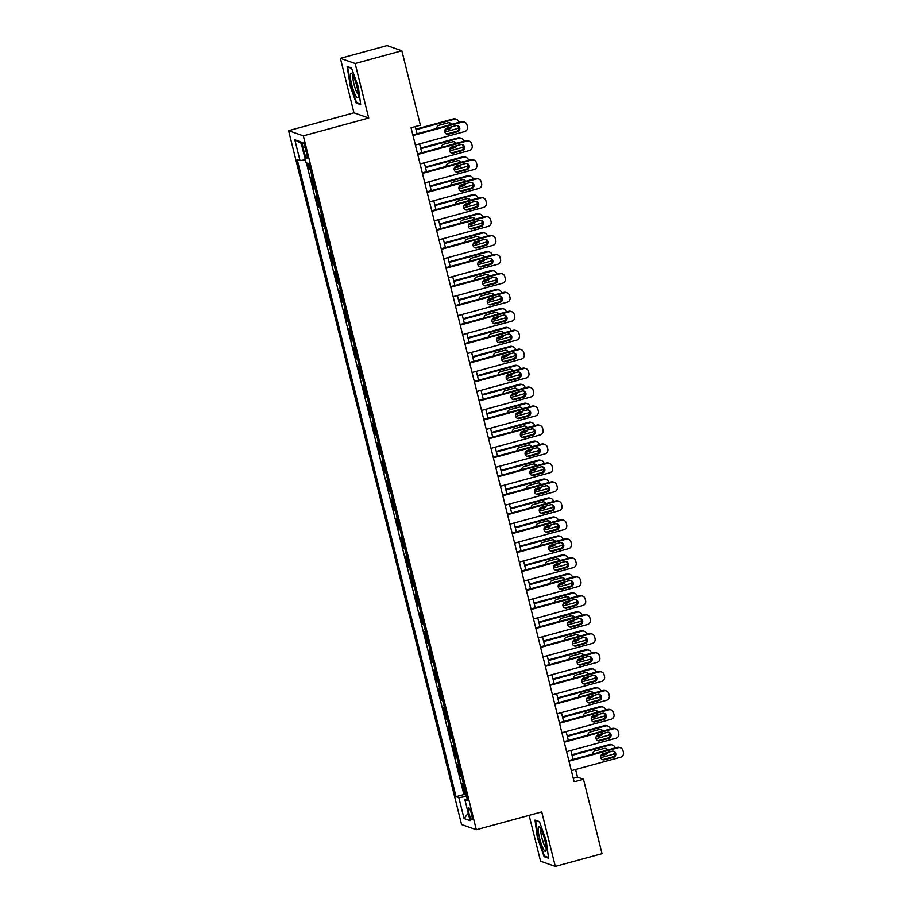 <?xml version="1.0" encoding="UTF-8"?>
<svg xmlns="http://www.w3.org/2000/svg" width="912" height="912" viewBox="0 0 912 912"><rect width="100%" height="100%" fill="white"/><g stroke="black" fill="none" stroke-linecap="round" stroke-linejoin="round"><path stroke-width="1.37" d="M471.55 814.211A6.293 1.117 -105.3 0 0 468.62 807.69A6.293 1.117 -105.3 0 0 468.996 813.31A6.293 1.117 -105.3 0 0 471.937 819.842A6.293 1.117 -105.3 0 0 471.55 814.211M529.12 815.328L540.565 861.213L555.317 866.4L602.023 853.666L583.475 779.247L577.49 777.149L575.575 769.477M288.58 130.678L461.575 824.539L476.326 829.726L303.331 135.865L288.58 130.678L353.97 112.837L368.722 118.036L355.133 63.521L340.381 58.334L353.97 112.837M340.381 58.334L387.098 45.6L401.85 50.787L355.133 63.521M307.743 163.362L309.236 169.37L310.194 169.108M312.257 177.338L311.129 176.951L313.967 188.328L314.925 188.066M316.977 196.297L315.86 195.909L318.698 207.275L319.656 207.024M321.708 215.255L320.591 214.867L323.418 226.233L324.376 225.982M326.428 234.213L325.31 233.825L328.149 245.191L329.107 244.94M331.159 253.171L330.041 252.784L332.88 264.149L333.838 263.899M335.89 272.129L334.761 271.742L337.6 283.108L338.557 282.857M340.609 291.088L339.492 290.7L342.331 302.066L343.288 301.815M345.34 310.046L344.223 309.658L347.062 321.024L348.008 320.773M350.071 329.004L348.943 328.616L351.781 339.982L352.739 339.731M354.791 347.962L353.674 347.575L356.512 358.94L357.47 358.69M359.522 366.92L358.405 366.533L361.232 377.899L362.189 377.648M364.241 385.879L363.124 385.491L365.963 396.857L366.92 396.606M368.972 404.837L367.855 404.449L370.694 415.815L371.651 415.553M373.703 423.795L372.586 423.407L375.413 434.773L376.371 434.511M378.423 442.753L377.306 442.366L380.144 453.731L381.102 453.469M383.154 461.711L382.037 461.324L384.875 472.69L385.822 472.427M387.885 480.67L386.756 480.282L389.595 491.648L390.553 491.386M392.605 499.628L391.487 499.24L394.326 510.606L395.284 510.344M397.336 518.586L396.218 518.198L399.046 529.564L400.003 529.302M402.067 537.544L400.938 537.145L403.777 548.522L404.734 548.26M406.786 556.502L405.669 556.103L408.508 567.481L409.465 567.218M411.517 575.461L410.4 575.062L413.227 586.439L414.185 586.177M416.237 594.419L415.12 594.02L417.958 605.397L418.916 605.135M420.968 613.377L419.851 612.978L422.689 624.355L423.635 624.093M425.699 632.335L424.57 631.936L427.409 643.313L428.366 643.051M430.418 651.293L429.301 650.894L432.14 662.272L433.097 662.009M435.149 670.252L434.032 669.853L436.859 681.23L437.817 680.968M439.88 689.21L438.752 688.811L441.59 700.188L442.548 699.926M444.6 708.168L443.483 707.769L446.321 719.146L447.279 718.884M449.331 727.126L448.214 726.727L451.041 738.104L451.999 737.842M454.051 746.084L452.933 745.685L455.772 757.063L456.73 756.8M458.782 765.043L457.664 764.644L460.503 776.021L461.461 775.759M401.85 50.787L420.398 125.195L411.05 127.748L574.127 781.801L583.475 779.247M303.08 147.71L304.118 151.882A6.099 1.083 -105.3 0 0 306.968 158.198A6.099 1.083 -105.3 0 0 306.592 152.749L305.554 148.576A6.099 1.083 -105.3 0 0 302.716 142.261A6.099 1.083 -105.3 0 0 303.08 147.71L305.167 147.14M467.183 798.752L464.892 799.767L467.685 800.747L308.86 163.75L306.079 162.769L300.869 141.919L294.815 139.787L300.014 160.637L297.221 159.657L456.046 796.655L458.839 797.635L466.591 796.37M464.892 799.767L470.09 820.618L464.037 818.486L458.839 797.635M310.365 169.757L309.236 169.37M306.409 162.895L463.889 794.512L466.18 794.717M463.513 784.001L462.384 783.602L465.223 794.979M461.62 776.42L460.503 776.021M456.889 757.462L455.772 757.063M452.17 738.503L451.041 738.104M447.439 719.545L446.321 719.146M442.708 700.587L441.59 700.188M437.988 681.629L436.859 681.23M433.257 662.671L432.14 662.272M428.526 643.712L427.409 643.313M423.806 624.754L422.689 624.355M419.075 605.796L417.958 605.397M414.356 586.838L413.227 586.439M409.625 567.88L408.508 567.481M404.894 548.921L403.777 548.522M400.174 529.963L399.046 529.564M395.443 511.005L394.326 510.606M390.712 492.047L389.595 491.648M385.993 473.089L384.875 472.69M381.262 454.13L380.144 453.731M376.542 435.172L375.413 434.773M371.811 416.214L370.694 415.815M367.08 397.256L365.963 396.857M362.36 378.298L361.232 377.899M357.629 359.339L356.512 358.94M352.898 340.381L351.781 339.982M348.179 321.423L347.062 321.024M343.448 302.465L342.331 302.066M338.717 283.507L337.6 283.108M333.997 264.548L332.88 264.149M329.266 245.59L328.149 245.191M324.547 226.632L323.418 226.233M319.816 207.674L318.698 207.275M315.085 188.716L313.967 188.328M555.317 866.4L541.728 811.897L476.326 829.726M368.722 118.036L303.331 135.865M573.067 759.411L570.855 750.519M568.347 740.453L566.124 731.561M563.616 721.495L561.393 712.603M558.885 702.536L556.673 693.644M554.165 683.578L551.942 674.686M549.434 664.62L547.223 655.728M544.703 645.662L542.492 636.77M539.984 626.704L537.761 617.812M535.253 607.745L533.041 598.853M530.533 588.787L528.31 579.895M525.802 569.829L523.579 560.937M521.071 550.871L518.86 541.979M516.352 531.913L514.129 523.021M511.621 512.954L509.398 504.062M506.89 493.996L504.678 485.104M502.17 475.038L499.947 466.146M497.439 456.08L495.227 447.188M492.719 437.122L490.496 428.23M487.988 418.163L485.765 409.271M483.257 399.205L481.046 390.313M478.538 380.247L476.315 371.355M473.807 361.3L471.584 352.397M469.076 342.342L466.864 333.439M464.356 323.384L462.133 314.48M459.625 304.426L457.414 295.522M454.906 285.467L452.683 276.564M450.175 266.509L447.952 257.606M445.444 247.551L443.232 238.648M440.724 228.593L438.501 219.689M435.993 209.635L433.77 200.731M431.262 190.676L429.05 181.773M426.542 171.718L424.319 162.815M421.811 152.76L419.6 143.857M417.08 133.802L415.291 126.586M573.26 778.301L577.49 777.149M305.326 159.771L300.014 160.637M463.889 794.512L456.046 796.655M301.234 143.366L294.815 139.787M464.037 818.486L468.244 813.173M349.456 84.018L356.239 103.09L360.685 104.652L358.348 87.142L351.565 68.069L347.119 66.496L349.957 83.881M548.579 858.238L546.231 840.727L539.448 821.644L535.013 820.082L537.35 837.604L544.133 856.676L548.579 858.238M357.447 102.76L356.239 103.09M545.342 856.345L544.133 856.676M412.999 135.535L462.281 122.094A3.933 3.842 109.4 0 1 466.967 124.864L467.434 126.768A3.933 3.842 109.4 0 1 464.641 131.579L415.359 145.019M464.539 122.174L463.535 121.82A3.933 3.842 -70.6 0 0 461.29 121.741L412.851 134.953M455.977 125.639A3.146 3.078 -70.6 0 1 459.819 128.774A3.146 3.078 -70.6 0 1 457.493 131.704L448.522 134.144A3.146 3.078 -70.6 0 1 444.691 131.009A3.146 3.078 -70.6 0 1 447.017 128.079L455.977 125.639M457.265 125.571A3.146 3.078 -70.6 0 1 456.502 131.351L447.53 133.802A3.146 3.078 -70.6 0 1 446.242 133.87M458.713 127.418A3.933 3.842 109.4 0 1 456.673 128.774L444.805 132.012M416.066 129.721L454.313 119.29L453.31 118.936A3.933 3.842 -70.6 0 1 455.567 119.016L456.559 119.369A3.933 3.842 109.4 0 0 454.313 119.29M415.929 129.139L453.31 118.936M445.17 129.458L448.522 128.546A3.146 3.078 109.4 0 0 450.368 127.167M450.733 124.625A3.146 3.078 109.4 0 0 449.297 122.767M451.52 124.408A3.146 3.078 109.4 0 0 448.009 122.835L439.037 125.275A3.146 3.078 109.4 0 0 436.711 128.444M444.839 130.177L449.525 128.9A3.146 3.078 109.4 0 0 451.691 126.802M459.067 122.345L458.987 122.06A3.933 3.842 109.4 0 0 456.559 119.369M356.866 86.389A12.791 2.28 -105.3 0 0 351.77 73.564A12.791 2.28 -105.3 0 0 351.69 84.565A12.791 2.28 -105.3 0 0 358.165 97.003A12.791 2.28 -105.3 0 0 356.866 86.389M353.218 75.833A9.69 1.721 -105.3 0 0 354.016 84.326A9.69 1.721 -105.3 0 0 358.256 94.324M360.582 103.865L356.546 102.44L349.969 83.961L347.7 66.998L351.679 68.389M540.805 828.837A12.791 2.28 -105.3 0 0 539.665 827.15A12.791 2.28 -105.3 0 0 538.661 833.864A12.791 2.28 -105.3 0 0 543.529 849.277A12.791 2.28 -105.3 0 0 546.049 850.588A12.791 2.28 -105.3 0 0 544.886 840.476A12.791 2.28 -105.3 0 0 540.805 828.837M541.101 829.418A9.69 1.721 -105.3 0 0 541.625 836.737A9.69 1.721 -105.3 0 0 544.909 846.325A9.69 1.721 -105.3 0 0 546.14 847.898M548.465 857.451L544.43 856.026L537.863 837.547L535.595 820.572L539.573 821.974M417.719 154.493L467.012 141.052A3.933 3.842 109.4 0 1 471.698 143.822L472.165 145.726A3.933 3.842 109.4 0 1 469.372 150.537L420.09 163.978M469.258 141.132L468.266 140.779A3.933 3.842 -70.6 0 0 466.009 140.699L417.582 153.911M460.708 144.598A3.146 3.078 -70.6 0 1 464.55 147.733A3.146 3.078 -70.6 0 1 462.224 150.662L453.253 153.102A3.146 3.078 -70.6 0 1 449.422 149.967A3.146 3.078 -70.6 0 1 451.736 147.037L460.708 144.598M461.996 144.529A3.146 3.078 -70.6 0 1 461.221 150.309L452.261 152.76A3.146 3.078 -70.6 0 1 450.973 152.828M422.45 173.451L471.732 160.01A3.933 3.842 109.4 0 1 476.417 162.781L476.896 164.684A3.933 3.842 109.4 0 1 474.103 169.495L424.81 182.936M473.989 160.09L472.986 159.737A3.933 3.842 -70.6 0 0 470.74 159.657L422.302 172.87M465.439 163.556A3.146 3.078 -70.6 0 1 469.27 166.691A3.146 3.078 -70.6 0 1 466.944 169.621L457.984 172.06A3.146 3.078 -70.6 0 1 454.142 168.925A3.146 3.078 -70.6 0 1 456.467 165.995L465.439 163.556M466.727 163.487A3.146 3.078 -70.6 0 1 465.952 169.267L456.98 171.718A3.146 3.078 -70.6 0 1 455.692 171.787M427.181 192.409L476.463 178.969A3.933 3.842 109.4 0 1 481.148 181.739L481.616 183.643A3.933 3.842 109.4 0 1 478.823 188.453L429.541 201.883M478.72 179.048L477.717 178.695A3.933 3.842 -70.6 0 0 475.471 178.615L427.033 191.828M470.159 182.514A3.146 3.078 -70.6 0 1 474.001 185.649A3.146 3.078 -70.6 0 1 471.675 188.579L462.703 191.018A3.146 3.078 -70.6 0 1 458.873 187.883A3.146 3.078 -70.6 0 1 461.198 184.954L470.159 182.514M471.447 182.446A3.146 3.078 -70.6 0 1 470.683 188.225L461.711 190.676A3.146 3.078 -70.6 0 1 460.423 190.745M431.9 211.367L481.194 197.927A3.933 3.842 109.4 0 1 485.868 200.697L486.347 202.601A3.933 3.842 109.4 0 1 483.554 207.4L434.272 220.841M483.44 198.007L482.448 197.653A3.933 3.842 -70.6 0 0 480.191 197.573L431.764 210.786M474.89 201.472A3.146 3.078 -70.6 0 1 478.732 204.607A3.146 3.078 -70.6 0 1 476.406 207.537L467.434 209.977A3.146 3.078 -70.6 0 1 463.592 206.842A3.146 3.078 -70.6 0 1 465.918 203.912L474.89 201.472M476.178 201.404A3.146 3.078 -70.6 0 1 475.403 207.184L466.442 209.635A3.146 3.078 -70.6 0 1 465.154 209.703M463.433 146.376A3.933 3.842 109.4 0 1 461.404 147.733L449.525 150.97M420.797 148.679L459.032 138.248L458.041 137.894A3.933 3.842 -70.6 0 1 460.286 137.974L461.29 138.328A3.933 3.842 109.4 0 0 459.032 138.248M420.649 148.097L458.041 137.894M449.901 148.417L453.253 147.505A3.146 3.078 109.4 0 0 455.088 146.125M455.464 143.583A3.146 3.078 109.4 0 0 454.028 141.725M456.239 143.366A3.146 3.078 109.4 0 0 452.74 141.793L443.768 144.233A3.146 3.078 109.4 0 0 441.442 147.402M449.57 149.135L454.244 147.858A3.146 3.078 109.4 0 0 456.422 145.76M463.786 141.303L463.718 141.018A3.933 3.842 109.4 0 0 461.29 138.328M468.164 165.334A3.933 3.842 109.4 0 1 466.123 166.691L454.256 169.928M425.528 167.637L463.763 157.206L462.772 156.853A3.933 3.842 -70.6 0 1 465.017 156.932L466.009 157.286A3.933 3.842 109.4 0 0 463.763 157.206M425.38 167.056L462.772 156.853M454.621 167.375L457.984 166.463A3.146 3.078 109.4 0 0 459.819 165.083M460.195 162.541A3.146 3.078 109.4 0 0 458.747 160.683M460.97 162.325A3.146 3.078 109.4 0 0 457.459 160.751L448.499 163.191A3.146 3.078 109.4 0 0 446.173 166.36M454.301 168.093L458.975 166.816A3.146 3.078 109.4 0 0 461.141 164.719M468.517 160.261L468.449 159.976A3.933 3.842 109.4 0 0 466.009 157.286M472.895 184.292A3.933 3.842 109.4 0 1 470.854 185.649L458.987 188.887M430.247 186.595L468.494 176.164L467.491 175.811A3.933 3.842 -70.6 0 1 469.748 175.891L470.74 176.244A3.933 3.842 109.4 0 0 468.494 176.164M430.099 186.014L467.491 175.811M459.352 186.333L462.703 185.421A3.146 3.078 109.4 0 0 464.55 184.042M464.915 181.499A3.146 3.078 109.4 0 0 463.478 179.641M465.701 181.283A3.146 3.078 109.4 0 0 462.19 179.71L453.218 182.149A3.146 3.078 109.4 0 0 450.893 185.318M459.021 187.051L463.706 185.774A3.146 3.078 109.4 0 0 465.872 183.677M473.248 179.219L473.168 178.934A3.933 3.842 109.4 0 0 470.74 176.244M477.614 203.251A3.933 3.842 109.4 0 1 475.585 204.607L463.706 207.833M434.978 205.553L473.214 195.122L472.222 194.769A3.933 3.842 -70.6 0 1 474.468 194.849L475.471 195.202A3.933 3.842 109.4 0 0 473.214 195.122M434.83 204.972L472.222 194.769M464.083 205.291L467.434 204.379A3.146 3.078 109.4 0 0 469.27 203M469.646 200.458A3.146 3.078 109.4 0 0 468.198 198.599M470.421 200.241A3.146 3.078 109.4 0 0 466.921 198.668L457.949 201.107A3.146 3.078 109.4 0 0 455.624 204.277M463.752 206.009L468.426 204.733A3.146 3.078 109.4 0 0 470.603 202.635M477.968 198.178L477.899 197.893A3.933 3.842 109.4 0 0 475.471 195.202M436.631 230.326L485.914 216.885A3.933 3.842 109.4 0 1 490.599 219.655L491.078 221.548A3.933 3.842 109.4 0 1 488.285 226.358L438.991 239.799M488.171 216.965L487.168 216.611A3.933 3.842 -70.6 0 0 484.922 216.532L436.483 229.744M479.621 220.43A3.146 3.078 -70.6 0 1 483.451 223.565A3.146 3.078 -70.6 0 1 481.126 226.495L472.165 228.935A3.146 3.078 -70.6 0 1 468.323 225.8A3.146 3.078 -70.6 0 1 470.649 222.87L479.621 220.43M480.909 220.362A3.146 3.078 -70.6 0 1 480.134 226.142L471.162 228.581A3.146 3.078 -70.6 0 1 469.874 228.65M482.345 222.209A3.933 3.842 109.4 0 1 480.305 223.554L468.437 226.792M439.698 224.512L477.945 214.081L476.942 213.727A3.933 3.842 -70.6 0 1 479.199 213.807L480.191 214.16A3.933 3.842 109.4 0 0 477.945 214.081M439.561 223.93L476.942 213.727M468.802 224.249L472.154 223.337A3.146 3.078 109.4 0 0 474.001 221.958M474.377 219.416A3.146 3.078 109.4 0 0 472.929 217.558M475.152 219.199A3.146 3.078 109.4 0 0 471.641 217.626L462.669 220.066A3.146 3.078 109.4 0 0 460.343 223.235M468.472 224.968L473.157 223.691A3.146 3.078 109.4 0 0 475.323 221.593M482.699 217.136L482.63 216.851A3.933 3.842 109.4 0 0 480.191 214.16M441.362 249.284L490.645 235.843A3.933 3.842 109.4 0 1 495.33 238.613L495.797 240.506A3.933 3.842 109.4 0 1 493.004 245.317L443.722 258.757M492.89 235.923L491.899 235.57A3.933 3.842 -70.6 0 0 489.653 235.49L441.214 248.702M484.34 239.389A3.146 3.078 -70.6 0 1 488.182 242.524A3.146 3.078 -70.6 0 1 485.857 245.453L476.885 247.893A3.146 3.078 -70.6 0 1 473.054 244.758A3.146 3.078 -70.6 0 1 475.38 241.828L484.34 239.389M485.629 239.32A3.146 3.078 -70.6 0 1 484.853 245.1L475.893 247.54A3.146 3.078 -70.6 0 1 474.605 247.608M487.065 241.167A3.933 3.842 109.4 0 1 485.036 242.512L473.157 245.75M444.429 243.47L482.676 233.039L481.673 232.685A3.933 3.842 -70.6 0 1 483.93 232.765L484.922 233.119A3.933 3.842 109.4 0 0 482.676 233.039M444.281 242.888L481.673 232.685M473.533 243.208L476.885 242.296A3.146 3.078 109.4 0 0 478.732 240.916M479.096 238.374A3.146 3.078 109.4 0 0 477.66 236.516M479.883 238.157A3.146 3.078 109.4 0 0 476.372 236.584L467.4 239.024A3.146 3.078 109.4 0 0 465.074 242.193M473.203 243.926L477.877 242.649A3.146 3.078 109.4 0 0 480.054 240.551M487.43 236.094L487.35 235.809A3.933 3.842 109.4 0 0 484.922 233.119M446.082 268.242L495.376 254.801A3.933 3.842 109.4 0 1 500.05 257.572L500.528 259.464A3.933 3.842 109.4 0 1 497.735 264.275L448.453 277.715M497.621 254.881L496.63 254.528A3.933 3.842 -70.6 0 0 494.372 254.448L445.945 267.661M489.071 258.347A3.146 3.078 -70.6 0 1 492.902 261.482A3.146 3.078 -70.6 0 1 490.588 264.412L481.616 266.851A3.146 3.078 -70.6 0 1 477.774 263.716A3.146 3.078 -70.6 0 1 480.1 260.786L489.071 258.347M490.36 258.278A3.146 3.078 -70.6 0 1 489.584 264.058L480.613 266.498A3.146 3.078 -70.6 0 1 479.336 266.566M491.796 260.125A3.933 3.842 109.4 0 1 489.755 261.47L477.888 264.708M449.16 262.428L487.396 251.997L486.404 251.644A3.933 3.842 -70.6 0 1 488.65 251.723L489.653 252.077A3.933 3.842 109.4 0 0 487.396 251.997M449.012 261.847L486.404 251.644M478.264 262.166L481.616 261.254A3.146 3.078 109.4 0 0 483.451 259.874M483.827 257.332A3.146 3.078 109.4 0 0 482.38 255.474M484.603 257.116A3.146 3.078 109.4 0 0 481.091 255.542L472.131 257.982A3.146 3.078 109.4 0 0 469.805 261.151M477.934 262.884L482.608 261.607A3.146 3.078 109.4 0 0 484.785 259.51M492.149 255.052L492.081 254.767A3.933 3.842 109.4 0 0 489.653 252.077M450.813 287.2L500.095 273.76A3.933 3.842 109.4 0 1 504.781 276.53L505.248 278.422A3.933 3.842 109.4 0 1 502.466 283.233L453.173 296.674M502.352 273.839L501.349 273.486A3.933 3.842 -70.6 0 0 499.103 273.406L450.665 286.619M493.802 277.305A3.146 3.078 -70.6 0 1 497.633 280.44A3.146 3.078 -70.6 0 1 495.307 283.37L486.335 285.809A3.146 3.078 -70.6 0 1 482.505 282.674A3.146 3.078 -70.6 0 1 484.831 279.745L493.802 277.305M495.079 277.237A3.146 3.078 -70.6 0 1 494.315 283.016L485.344 285.456A3.146 3.078 -70.6 0 1 484.055 285.524M496.527 279.083A3.933 3.842 109.4 0 1 494.486 280.429L482.619 283.666M453.88 281.386L492.127 270.955L491.123 270.602A3.933 3.842 -70.6 0 1 493.381 270.682L494.372 271.035A3.933 3.842 109.4 0 0 492.127 270.955M453.743 280.805L491.123 270.602M482.984 281.124L486.335 280.212A3.146 3.078 109.4 0 0 488.182 278.833M488.547 276.29A3.146 3.078 109.4 0 0 487.111 274.432M489.334 276.074A3.146 3.078 109.4 0 0 485.822 274.501L476.851 276.94A3.146 3.078 109.4 0 0 474.525 280.109M482.653 281.842L487.339 280.565A3.146 3.078 109.4 0 0 489.505 278.468M496.88 274.01L496.801 273.725A3.933 3.842 109.4 0 0 494.372 271.035M455.544 306.158L504.826 292.718A3.933 3.842 109.4 0 1 509.512 295.488L509.979 297.38A3.933 3.842 109.4 0 1 507.186 302.191L457.904 315.632M507.072 292.798L506.08 292.444A3.933 3.842 -70.6 0 0 503.823 292.364L455.396 305.577M498.522 296.263A3.146 3.078 -70.6 0 1 502.364 299.398A3.146 3.078 -70.6 0 1 500.038 302.328L491.066 304.768A3.146 3.078 -70.6 0 1 487.236 301.633A3.146 3.078 -70.6 0 1 489.55 298.703L498.522 296.263M499.81 296.195A3.146 3.078 -70.6 0 1 499.035 301.975L490.075 304.414A3.146 3.078 -70.6 0 1 488.786 304.483M460.264 325.117L509.546 311.676A3.933 3.842 109.4 0 1 514.231 314.446L514.71 316.339A3.933 3.842 109.4 0 1 511.917 321.149L462.623 334.59M511.803 311.756L510.811 311.402A3.933 3.842 -70.6 0 0 508.554 311.323L460.115 324.535M503.253 315.21A3.146 3.078 -70.6 0 1 507.083 318.356A3.146 3.078 -70.6 0 1 504.758 321.286L495.797 323.726A3.146 3.078 -70.6 0 1 491.956 320.591A3.146 3.078 -70.6 0 1 494.281 317.661L503.253 315.21M504.541 315.142A3.146 3.078 -70.6 0 1 503.766 320.933L494.794 323.372A3.146 3.078 -70.6 0 1 493.506 323.441M464.995 344.075L514.277 330.634A3.933 3.842 109.4 0 1 518.962 333.404L519.43 335.297A3.933 3.842 109.4 0 1 516.637 340.108L467.354 353.548M516.534 330.714L515.531 330.361A3.933 3.842 -70.6 0 0 513.285 330.281L464.846 343.493M507.973 334.168A3.146 3.078 -70.6 0 1 511.814 337.315A3.146 3.078 -70.6 0 1 509.489 340.244L500.517 342.684A3.146 3.078 -70.6 0 1 496.687 339.549A3.146 3.078 -70.6 0 1 499.012 336.619L507.973 334.168M509.261 334.1A3.146 3.078 -70.6 0 1 508.497 339.891L499.525 342.331A3.146 3.078 -70.6 0 1 498.237 342.399M469.714 363.033L519.008 349.592A3.933 3.842 109.4 0 1 523.682 352.363L524.161 354.255A3.933 3.842 109.4 0 1 521.368 359.066L472.085 372.506M521.254 349.672L520.262 349.319A3.933 3.842 -70.6 0 0 518.005 349.239L469.577 362.452M512.704 353.126A3.146 3.078 -70.6 0 1 516.545 356.273A3.146 3.078 -70.6 0 1 514.22 359.203L505.248 361.642A3.146 3.078 -70.6 0 1 501.406 358.507A3.146 3.078 -70.6 0 1 503.732 355.577L512.704 353.126M513.992 353.058A3.146 3.078 -70.6 0 1 513.217 358.849L504.256 361.289A3.146 3.078 -70.6 0 1 502.968 361.357M474.445 381.991L523.727 368.551A3.933 3.842 109.4 0 1 528.413 371.321L528.892 373.213A3.933 3.842 109.4 0 1 526.099 378.024L476.805 391.465M525.985 368.63L524.981 368.277A3.933 3.842 -70.6 0 0 522.736 368.197L474.297 381.41M517.435 372.085A3.146 3.078 -70.6 0 1 521.265 375.231A3.146 3.078 -70.6 0 1 518.939 378.161L509.979 380.6A3.146 3.078 -70.6 0 1 506.137 377.465A3.146 3.078 -70.6 0 1 508.463 374.536L517.435 372.085M518.723 372.016A3.146 3.078 -70.6 0 1 517.948 377.807L508.976 380.247A3.146 3.078 -70.6 0 1 507.688 380.315M479.176 400.949L528.458 387.509A3.933 3.842 109.4 0 1 533.144 390.279L533.611 392.171A3.933 3.842 109.4 0 1 530.818 396.982L481.536 410.423M530.704 387.589L529.712 387.235A3.933 3.842 -70.6 0 0 527.467 387.155L479.028 400.368M522.154 391.043A3.146 3.078 -70.6 0 1 525.996 394.189A3.146 3.078 -70.6 0 1 523.67 397.119L514.699 399.559A3.146 3.078 -70.6 0 1 510.868 396.424A3.146 3.078 -70.6 0 1 513.194 393.494L522.154 391.043M523.442 390.974A3.146 3.078 -70.6 0 1 522.679 396.766L513.707 399.205A3.146 3.078 -70.6 0 1 512.419 399.274M483.896 419.908L533.189 406.467A3.933 3.842 109.4 0 1 537.863 409.237L538.342 411.13A3.933 3.842 109.4 0 1 535.549 415.94L486.267 429.381M535.435 406.547L534.443 406.193A3.933 3.842 -70.6 0 0 532.186 406.114L483.759 419.326M526.885 410.001A3.146 3.078 -70.6 0 1 530.716 413.147A3.146 3.078 -70.6 0 1 528.401 416.077L519.43 418.517A3.146 3.078 -70.6 0 1 515.588 415.382A3.146 3.078 -70.6 0 1 517.913 412.452L526.885 410.001M528.173 409.933A3.146 3.078 -70.6 0 1 527.398 415.724L518.426 418.163A3.146 3.078 -70.6 0 1 517.15 418.232M488.627 438.866L537.909 425.425A3.933 3.842 109.4 0 1 542.594 428.195L543.062 430.088A3.933 3.842 109.4 0 1 540.28 434.899L490.987 448.339M540.166 425.505L539.163 425.152A3.933 3.842 -70.6 0 0 536.917 425.072L488.479 438.284M531.616 428.959A3.146 3.078 -70.6 0 1 535.447 432.106A3.146 3.078 -70.6 0 1 533.121 435.035L524.161 437.475A3.146 3.078 -70.6 0 1 520.319 434.34A3.146 3.078 -70.6 0 1 522.644 431.41L531.616 428.959M532.893 428.891A3.146 3.078 -70.6 0 1 532.129 434.682L523.157 437.122A3.146 3.078 -70.6 0 1 521.869 437.19M493.358 457.824L542.64 444.383A3.933 3.842 109.4 0 1 547.325 447.154L547.793 449.046A3.933 3.842 109.4 0 1 545 453.857L495.718 467.297M544.886 444.463L543.894 444.11A3.933 3.842 -70.6 0 0 541.637 444.03L493.21 457.243M536.336 447.917A3.146 3.078 -70.6 0 1 540.178 451.064A3.146 3.078 -70.6 0 1 537.852 453.994L528.88 456.433A3.146 3.078 -70.6 0 1 525.05 453.298A3.146 3.078 -70.6 0 1 527.364 450.368L536.336 447.917M537.624 447.849A3.146 3.078 -70.6 0 1 536.849 453.64L527.888 456.08A3.146 3.078 -70.6 0 1 526.6 456.148M498.077 476.782L547.371 463.342A3.933 3.842 109.4 0 1 552.045 466.112L552.524 468.004A3.933 3.842 109.4 0 1 549.731 472.815L500.437 486.256M549.617 463.421L548.625 463.068A3.933 3.842 -70.6 0 0 546.368 462.988L497.929 476.201M541.067 466.876A3.146 3.078 -70.6 0 1 544.897 470.022A3.146 3.078 -70.6 0 1 542.572 472.952L533.611 475.391A3.146 3.078 -70.6 0 1 529.769 472.256A3.146 3.078 -70.6 0 1 532.095 469.327L541.067 466.876M542.355 466.807A3.146 3.078 -70.6 0 1 541.58 472.598L532.608 475.038A3.146 3.078 -70.6 0 1 531.32 475.106M502.808 495.74L552.091 482.3A3.933 3.842 109.4 0 1 556.776 485.07L557.243 486.962A3.933 3.842 109.4 0 1 554.45 491.773L505.168 505.214M554.348 482.38L553.345 482.026A3.933 3.842 -70.6 0 0 551.099 481.946L502.66 495.159M545.786 485.834A3.146 3.078 -70.6 0 1 549.628 488.98A3.146 3.078 -70.6 0 1 547.303 491.91L538.331 494.35A3.146 3.078 -70.6 0 1 534.5 491.215A3.146 3.078 -70.6 0 1 536.826 488.285L545.786 485.834M547.075 485.765A3.146 3.078 -70.6 0 1 546.311 491.557L537.339 493.996A3.146 3.078 -70.6 0 1 536.051 494.065M507.528 514.699L556.822 501.258A3.933 3.842 109.4 0 1 561.496 504.028L561.974 505.921A3.933 3.842 109.4 0 1 559.181 510.731L509.899 524.172M559.067 501.338L558.076 500.984A3.933 3.842 -70.6 0 0 555.818 500.905L507.391 514.117M550.517 504.792A3.146 3.078 -70.6 0 1 554.359 507.938A3.146 3.078 -70.6 0 1 552.034 510.868L543.062 513.308A3.146 3.078 -70.6 0 1 539.231 510.173A3.146 3.078 -70.6 0 1 541.546 507.243L550.517 504.792M551.806 504.724A3.146 3.078 -70.6 0 1 551.03 510.515L542.07 512.954A3.146 3.078 -70.6 0 1 540.782 513.023M501.247 298.042A3.933 3.842 109.4 0 1 499.217 299.387L487.339 302.624M458.611 300.344L496.846 289.913L495.854 289.56A3.933 3.842 -70.6 0 1 498.1 289.64L499.103 289.993A3.933 3.842 109.4 0 0 496.846 289.913M458.462 299.763L495.854 289.56M487.715 300.082L491.066 299.17A3.146 3.078 109.4 0 0 492.902 297.791M493.278 295.249A3.146 3.078 109.4 0 0 491.842 293.39M494.065 295.032A3.146 3.078 109.4 0 0 490.553 293.459L481.582 295.898A3.146 3.078 109.4 0 0 479.256 299.068M487.384 300.8L492.058 299.524A3.146 3.078 109.4 0 0 494.236 297.426M501.6 292.969L501.532 292.684A3.933 3.842 109.4 0 0 499.103 289.993M505.978 317A3.933 3.842 109.4 0 1 503.937 318.345L492.07 321.583M463.342 319.303L501.577 308.872L500.585 308.518A3.933 3.842 -70.6 0 1 502.831 308.598L503.834 308.951A3.933 3.842 109.4 0 0 501.577 308.872M463.193 318.721L500.585 308.518M492.446 319.04L495.797 318.128A3.146 3.078 109.4 0 0 497.633 316.749M498.009 314.207A3.146 3.078 109.4 0 0 496.561 312.349M498.784 313.99A3.146 3.078 109.4 0 0 495.273 312.417L486.313 314.857A3.146 3.078 109.4 0 0 483.987 318.026M492.115 319.759L496.789 318.482A3.146 3.078 109.4 0 0 498.967 316.384M506.331 311.927L506.263 311.642A3.933 3.842 109.4 0 0 503.834 308.951M510.709 335.958A3.933 3.842 109.4 0 1 508.668 337.303L496.801 340.541M468.061 338.261L506.308 327.83L505.305 327.476A3.933 3.842 -70.6 0 1 507.562 327.556L508.554 327.91A3.933 3.842 109.4 0 0 506.308 327.83M467.913 337.679L505.305 327.476M497.165 337.999L500.517 337.087A3.146 3.078 109.4 0 0 502.364 335.707M502.729 333.165A3.146 3.078 109.4 0 0 501.292 331.307M503.515 332.948A3.146 3.078 109.4 0 0 500.004 331.375L491.032 333.815A3.146 3.078 109.4 0 0 488.707 336.984M496.835 338.717L501.52 337.44A3.146 3.078 109.4 0 0 503.686 335.342M511.062 330.885L510.982 330.6A3.933 3.842 109.4 0 0 508.554 327.91M515.428 354.916A3.933 3.842 109.4 0 1 513.399 356.261L501.52 359.499M472.792 357.219L511.028 346.788L510.036 346.435A3.933 3.842 -70.6 0 1 512.282 346.514L513.285 346.868A3.933 3.842 109.4 0 0 511.028 346.788M472.644 356.638L510.036 346.435M501.896 356.957L505.248 356.045A3.146 3.078 109.4 0 0 507.083 354.665M507.46 352.123A3.146 3.078 109.4 0 0 506.012 350.254M508.235 351.907A3.146 3.078 109.4 0 0 504.735 350.322L495.763 352.773A3.146 3.078 109.4 0 0 493.438 355.942M501.566 357.675L506.24 356.398A3.146 3.078 109.4 0 0 508.417 354.301M515.782 349.843L515.713 349.558A3.933 3.842 109.4 0 0 513.285 346.868M520.159 373.874A3.933 3.842 109.4 0 1 518.119 375.22L506.251 378.457M477.512 376.177L515.759 365.746L514.756 365.393A3.933 3.842 -70.6 0 1 517.013 365.473L518.005 365.826A3.933 3.842 109.4 0 0 515.759 365.746M477.375 375.596L514.756 365.393M506.616 375.915L509.968 375.003A3.146 3.078 109.4 0 0 511.814 373.624M512.191 371.07A3.146 3.078 109.4 0 0 510.743 369.212M512.966 370.865A3.146 3.078 109.4 0 0 509.455 369.28L500.494 371.731A3.146 3.078 109.4 0 0 498.157 374.9M506.285 376.633L510.971 375.356A3.146 3.078 109.4 0 0 513.137 373.259M520.513 368.801L520.444 368.516A3.933 3.842 109.4 0 0 518.005 365.826M524.89 392.833A3.933 3.842 109.4 0 1 522.85 394.178L510.971 397.415M482.243 395.135L520.49 384.704L519.487 384.351A3.933 3.842 -70.6 0 1 521.744 384.431L522.736 384.784A3.933 3.842 109.4 0 0 520.49 384.704M482.095 394.554L519.487 384.351M511.347 394.873L514.699 393.961A3.146 3.078 109.4 0 0 516.545 392.582M516.91 390.028A3.146 3.078 109.4 0 0 515.474 388.17M517.697 389.823A3.146 3.078 109.4 0 0 514.186 388.238L505.214 390.689A3.146 3.078 109.4 0 0 502.888 393.859M511.016 395.591L515.702 394.315A3.146 3.078 109.4 0 0 517.868 392.217M525.244 387.76L525.164 387.475A3.933 3.842 109.4 0 0 522.736 384.784M529.61 411.791A3.933 3.842 109.4 0 1 527.569 413.136L515.702 416.374M486.974 414.094L525.209 403.663L524.218 403.309A3.933 3.842 -70.6 0 1 526.463 403.389L527.467 403.742A3.933 3.842 109.4 0 0 525.209 403.663M486.826 413.512L524.218 403.309M516.078 413.831L519.43 412.919A3.146 3.078 109.4 0 0 521.265 411.54M521.641 408.986A3.146 3.078 109.4 0 0 520.193 407.128M522.416 408.781A3.146 3.078 109.4 0 0 518.905 407.197L509.945 409.648A3.146 3.078 109.4 0 0 507.619 412.817M515.747 414.55L520.421 413.273A3.146 3.078 109.4 0 0 522.599 411.175M529.963 406.718L529.895 406.433A3.933 3.842 109.4 0 0 527.467 403.742M534.341 430.749A3.933 3.842 109.4 0 1 532.3 432.094L520.433 435.332M491.693 433.052L529.94 422.621L528.937 422.267A3.933 3.842 -70.6 0 1 531.194 422.347L532.186 422.701A3.933 3.842 109.4 0 0 529.94 422.621M491.557 432.47L528.937 422.267M520.798 432.79L524.149 431.878A3.146 3.078 109.4 0 0 525.996 430.498M526.361 427.945A3.146 3.078 109.4 0 0 524.924 426.086M527.147 427.739A3.146 3.078 109.4 0 0 523.636 426.155L514.664 428.606A3.146 3.078 109.4 0 0 512.339 431.775M520.467 433.508L525.152 432.231A3.146 3.078 109.4 0 0 527.318 430.133M534.694 425.676L534.626 425.391A3.933 3.842 109.4 0 0 532.186 422.701M539.06 449.707A3.933 3.842 109.4 0 1 537.031 451.052L525.152 454.29M496.424 452.01L534.66 441.579L533.668 441.226A3.933 3.842 -70.6 0 1 535.914 441.305L536.917 441.659A3.933 3.842 109.4 0 0 534.66 441.579M496.276 451.429L533.668 441.226M525.529 451.748L528.88 450.836A3.146 3.078 109.4 0 0 530.727 449.456M531.092 446.903A3.146 3.078 109.4 0 0 529.655 445.045M531.878 446.698A3.146 3.078 109.4 0 0 528.367 445.113L519.395 447.564A3.146 3.078 109.4 0 0 517.07 450.733M525.198 452.466L529.872 451.189A3.146 3.078 109.4 0 0 532.049 449.092M539.414 444.634L539.345 444.349A3.933 3.842 109.4 0 0 536.917 441.659M543.791 468.665A3.933 3.842 109.4 0 1 541.751 470.011L529.883 473.248M501.155 470.968L539.391 460.537L538.399 460.184A3.933 3.842 -70.6 0 1 540.645 460.264L541.648 460.617A3.933 3.842 109.4 0 0 539.391 460.537M501.007 470.387L538.399 460.184M530.26 470.706L533.611 469.794A3.146 3.078 109.4 0 0 535.447 468.415M535.823 465.861A3.146 3.078 109.4 0 0 534.375 464.003M536.598 465.656A3.146 3.078 109.4 0 0 533.087 464.071L524.126 466.522A3.146 3.078 109.4 0 0 521.801 469.691M529.929 471.424L534.603 470.147A3.146 3.078 109.4 0 0 536.78 468.05M544.145 463.592L544.076 463.307A3.933 3.842 109.4 0 0 541.648 460.617M548.522 487.624A3.933 3.842 109.4 0 1 546.482 488.969L534.614 492.206M505.875 489.926L544.122 479.495L543.119 479.142A3.933 3.842 -70.6 0 1 545.376 479.222L546.368 479.575A3.933 3.842 109.4 0 0 544.122 479.495M505.727 489.345L543.119 479.142M534.979 489.664L538.331 488.752A3.146 3.078 109.4 0 0 540.178 487.373M540.542 484.819A3.146 3.078 109.4 0 0 539.106 482.961M541.329 484.614A3.146 3.078 109.4 0 0 537.818 483.029L528.846 485.48A3.146 3.078 109.4 0 0 526.52 488.65M534.649 490.382L539.334 489.106A3.146 3.078 109.4 0 0 541.5 487.008M548.876 482.551L548.796 482.266A3.933 3.842 109.4 0 0 546.368 479.575M553.242 506.582A3.933 3.842 109.4 0 1 551.213 507.927L539.334 511.165M510.606 508.885L548.842 498.454L547.85 498.1A3.933 3.842 -70.6 0 1 550.096 498.18L551.099 498.533A3.933 3.842 109.4 0 0 548.842 498.454M510.458 508.292L547.85 498.1M539.71 508.622L543.062 507.71A3.146 3.078 109.4 0 0 544.897 506.331M545.273 503.777A3.146 3.078 109.4 0 0 543.837 501.919M546.049 503.572A3.146 3.078 109.4 0 0 542.549 501.988L533.577 504.439A3.146 3.078 109.4 0 0 531.251 507.608M539.38 509.329L544.054 508.064A3.146 3.078 109.4 0 0 546.231 505.966M553.595 501.509L553.527 501.224A3.933 3.842 109.4 0 0 551.099 498.533M512.259 533.657L561.541 520.216A3.933 3.842 109.4 0 1 566.227 522.986L566.705 524.879A3.933 3.842 109.4 0 1 563.912 529.69L514.619 543.13M563.798 520.296L562.795 519.943A3.933 3.842 -70.6 0 0 560.549 519.863L512.111 533.075M555.248 523.75A3.146 3.078 -70.6 0 1 559.079 526.897A3.146 3.078 -70.6 0 1 556.753 529.826L547.793 532.266A3.146 3.078 -70.6 0 1 543.951 529.131A3.146 3.078 -70.6 0 1 546.277 526.201L555.248 523.75M556.537 523.682A3.146 3.078 -70.6 0 1 555.761 529.473L546.79 531.913A3.146 3.078 -70.6 0 1 545.501 531.981M516.99 552.615L566.272 539.174A3.933 3.842 109.4 0 1 570.958 541.945L571.425 543.837A3.933 3.842 109.4 0 1 568.632 548.648L519.35 562.088M568.529 539.254L567.526 538.901A3.933 3.842 -70.6 0 0 565.28 538.821L516.842 552.034M559.968 542.708A3.146 3.078 -70.6 0 1 563.81 545.855A3.146 3.078 -70.6 0 1 561.484 548.785L552.512 551.224A3.146 3.078 -70.6 0 1 548.682 548.089A3.146 3.078 -70.6 0 1 551.008 545.159L559.968 542.708M561.256 542.64A3.146 3.078 -70.6 0 1 560.492 548.431L551.521 550.871A3.146 3.078 -70.6 0 1 550.232 550.939M521.71 571.573L571.003 558.133A3.933 3.842 109.4 0 1 575.677 560.903L576.156 562.795A3.933 3.842 109.4 0 1 573.363 567.606L524.081 581.047M573.249 558.212L572.257 557.859A3.933 3.842 -70.6 0 0 570 557.779L521.573 570.992M564.699 561.667A3.146 3.078 -70.6 0 1 568.529 564.813A3.146 3.078 -70.6 0 1 566.215 567.743L557.243 570.182A3.146 3.078 -70.6 0 1 553.402 567.047A3.146 3.078 -70.6 0 1 555.727 564.118L564.699 561.667M565.987 561.598A3.146 3.078 -70.6 0 1 565.212 567.389L556.252 569.829A3.146 3.078 -70.6 0 1 554.963 569.897M526.441 590.531L575.723 577.091A3.933 3.842 109.4 0 1 580.408 579.861L580.876 581.753A3.933 3.842 109.4 0 1 578.094 586.564L528.8 600.005M577.98 577.171L576.977 576.817A3.933 3.842 -70.6 0 0 574.731 576.737L526.292 589.95M569.43 580.625A3.146 3.078 -70.6 0 1 573.26 583.771A3.146 3.078 -70.6 0 1 570.935 586.69L561.974 589.141A3.146 3.078 -70.6 0 1 558.133 586.006A3.146 3.078 -70.6 0 1 560.458 583.076L569.43 580.625M570.707 580.556A3.146 3.078 -70.6 0 1 569.943 586.348L560.971 588.787A3.146 3.078 -70.6 0 1 559.683 588.856M557.973 525.54A3.933 3.842 109.4 0 1 555.932 526.885L544.065 530.123M515.326 527.843L553.573 517.412L552.581 517.058A3.933 3.842 -70.6 0 1 554.827 517.138L555.818 517.492A3.933 3.842 109.4 0 0 553.573 517.412M515.189 527.25L552.581 517.058M544.43 527.581L547.793 526.669A3.146 3.078 109.4 0 0 549.628 525.289M550.004 522.736A3.146 3.078 109.4 0 0 548.557 520.877M550.78 522.53A3.146 3.078 109.4 0 0 547.268 520.946L538.308 523.397A3.146 3.078 109.4 0 0 535.982 526.566M544.099 528.287L548.785 527.022A3.146 3.078 109.4 0 0 550.951 524.924M558.326 520.467L558.258 520.182A3.933 3.842 109.4 0 0 555.818 517.492M562.704 544.498A3.933 3.842 109.4 0 1 560.663 545.843L548.796 549.081M520.057 546.801L558.304 536.37L557.3 536.017A3.933 3.842 -70.6 0 1 559.558 536.096L560.549 536.45A3.933 3.842 109.4 0 0 558.304 536.37M519.908 546.208L557.3 536.017M549.161 546.539L552.512 545.627A3.146 3.078 109.4 0 0 554.359 544.247M554.724 541.694A3.146 3.078 109.4 0 0 553.288 539.836M555.511 541.489A3.146 3.078 109.4 0 0 551.999 539.904L543.028 542.355A3.146 3.078 109.4 0 0 540.702 545.524M548.83 547.246L553.516 545.98A3.146 3.078 109.4 0 0 555.682 543.883M563.057 539.425L562.978 539.14A3.933 3.842 109.4 0 0 560.549 536.45M567.424 563.456A3.933 3.842 109.4 0 1 565.394 564.802L553.516 568.039M524.788 565.759L563.023 555.328L562.031 554.975A3.933 3.842 -70.6 0 1 564.277 555.055L565.28 555.408A3.933 3.842 109.4 0 0 563.023 555.328M524.639 565.166L562.031 554.975M553.892 565.497L557.243 564.585A3.146 3.078 109.4 0 0 559.079 563.206M559.455 560.652A3.146 3.078 109.4 0 0 558.007 558.794M560.23 560.447A3.146 3.078 109.4 0 0 556.73 558.862L547.759 561.313A3.146 3.078 109.4 0 0 545.433 564.482M553.561 566.204L558.235 564.938A3.146 3.078 109.4 0 0 560.413 562.841M567.777 558.383L567.709 558.098A3.933 3.842 109.4 0 0 565.28 555.408M572.155 582.415A3.933 3.842 109.4 0 1 570.114 583.76L558.247 586.997M529.507 584.717L567.754 574.286L566.751 573.933A3.933 3.842 -70.6 0 1 569.008 574.013L570 574.366A3.933 3.842 109.4 0 0 567.754 574.286M529.37 584.125L566.751 573.933M558.611 584.455L561.963 583.543A3.146 3.078 109.4 0 0 563.81 582.164M564.175 579.61A3.146 3.078 109.4 0 0 562.738 577.752M564.961 579.405A3.146 3.078 109.4 0 0 561.45 577.82L552.478 580.271A3.146 3.078 109.4 0 0 550.153 583.441M558.281 585.162L562.966 583.897A3.146 3.078 109.4 0 0 565.132 581.799M572.508 577.342L572.44 577.057A3.933 3.842 109.4 0 0 570 574.366M531.172 609.49L580.454 596.049A3.933 3.842 109.4 0 1 585.139 598.819L585.607 600.712A3.933 3.842 109.4 0 1 582.814 605.522L533.531 618.963M582.7 596.129L581.708 595.775A3.933 3.842 -70.6 0 0 579.451 595.696L531.023 608.908M574.15 599.583A3.146 3.078 -70.6 0 1 577.991 602.729A3.146 3.078 -70.6 0 1 575.666 605.648L566.694 608.099A3.146 3.078 -70.6 0 1 562.864 604.964A3.146 3.078 -70.6 0 1 565.189 602.034L574.15 599.583M575.438 599.515A3.146 3.078 -70.6 0 1 574.663 605.306L565.702 607.745A3.146 3.078 -70.6 0 1 564.414 607.814M576.874 601.373A3.933 3.842 109.4 0 1 574.845 602.718L562.966 605.956M534.238 603.676L572.474 593.245L571.482 592.891A3.933 3.842 -70.6 0 1 573.739 592.971L574.731 593.324A3.933 3.842 109.4 0 0 572.474 593.245M534.09 603.083L571.482 592.891M563.342 603.413L566.694 602.501A3.146 3.078 109.4 0 0 568.541 601.122M568.906 598.568A3.146 3.078 109.4 0 0 567.469 596.71M569.692 598.363A3.146 3.078 109.4 0 0 566.181 596.779L557.209 599.23A3.146 3.078 109.4 0 0 554.884 602.399M563.012 604.12L567.686 602.843A3.146 3.078 109.4 0 0 569.863 600.757M577.228 596.3L577.159 596.015A3.933 3.842 109.4 0 0 574.731 593.324M535.891 628.448L585.185 615.007A3.933 3.842 109.4 0 1 589.859 617.777L590.338 619.67A3.933 3.842 109.4 0 1 587.545 624.481L538.262 637.921M587.431 615.087L586.439 614.734A3.933 3.842 -70.6 0 0 584.182 614.654L535.743 627.866M578.881 618.541A3.146 3.078 -70.6 0 1 582.711 621.688A3.146 3.078 -70.6 0 1 580.397 624.606L571.425 627.057A3.146 3.078 -70.6 0 1 567.583 623.922A3.146 3.078 -70.6 0 1 569.909 620.992L578.881 618.541M580.169 618.473A3.146 3.078 -70.6 0 1 579.394 624.264L570.422 626.704A3.146 3.078 -70.6 0 1 569.134 626.772M581.605 620.331A3.933 3.842 109.4 0 1 579.565 621.676L567.697 624.914M538.969 622.634L577.205 612.203L576.213 611.849A3.933 3.842 -70.6 0 1 578.459 611.929L579.462 612.283A3.933 3.842 109.4 0 0 577.205 612.203M538.821 622.041L576.213 611.849M568.073 622.372L571.425 621.46A3.146 3.078 109.4 0 0 573.26 620.08M573.637 617.527A3.146 3.078 109.4 0 0 572.189 615.668M574.412 617.321A3.146 3.078 109.4 0 0 570.901 615.737L561.94 618.188A3.146 3.078 109.4 0 0 559.615 621.357M567.743 623.078L572.417 621.802A3.146 3.078 109.4 0 0 574.594 619.715M581.959 615.258L581.89 614.973A3.933 3.842 109.4 0 0 579.462 612.283M540.622 647.406L589.904 633.965A3.933 3.842 109.4 0 1 594.59 636.736L595.057 638.628A3.933 3.842 109.4 0 1 592.264 643.439L542.982 656.879M592.162 634.045L591.158 633.692A3.933 3.842 -70.6 0 0 588.913 633.612L540.474 646.825M583.6 637.499A3.146 3.078 -70.6 0 1 587.442 640.646A3.146 3.078 -70.6 0 1 585.116 643.564L576.145 646.015A3.146 3.078 -70.6 0 1 572.314 642.88A3.146 3.078 -70.6 0 1 574.64 639.95L583.6 637.499M584.888 637.431A3.146 3.078 -70.6 0 1 584.125 643.222L575.153 645.662A3.146 3.078 -70.6 0 1 573.865 645.73M586.336 639.289A3.933 3.842 109.4 0 1 584.296 640.634L572.428 643.872M543.689 641.592L581.936 631.161L580.933 630.808A3.933 3.842 -70.6 0 1 583.19 630.887L584.182 631.241A3.933 3.842 109.4 0 0 581.936 631.161M543.552 640.999L580.933 630.808M572.793 641.33L576.145 640.418A3.146 3.078 109.4 0 0 577.991 639.038M578.356 636.485A3.146 3.078 109.4 0 0 576.92 634.627M579.143 636.28A3.146 3.078 109.4 0 0 575.632 634.695L566.66 637.146A3.146 3.078 109.4 0 0 564.334 640.315M572.462 642.037L577.148 640.76A3.146 3.078 109.4 0 0 579.314 638.674M586.69 634.216L586.61 633.931A3.933 3.842 109.4 0 0 584.182 631.241M545.342 666.364L594.635 652.924A3.933 3.842 109.4 0 1 599.321 655.694L599.788 657.586A3.933 3.842 109.4 0 1 596.995 662.397L547.713 675.838M596.881 653.003L595.889 652.65A3.933 3.842 -70.6 0 0 593.632 652.57L545.205 665.783M588.331 656.458A3.146 3.078 -70.6 0 1 592.173 659.604A3.146 3.078 -70.6 0 1 589.847 662.522L580.876 664.973A3.146 3.078 -70.6 0 1 577.045 661.827A3.146 3.078 -70.6 0 1 579.359 658.909L588.331 656.458M589.619 656.389A3.146 3.078 -70.6 0 1 588.844 662.18L579.884 664.62A3.146 3.078 -70.6 0 1 578.596 664.688M591.056 658.247A3.933 3.842 109.4 0 1 589.027 659.593L577.148 662.83M548.42 660.55L586.655 650.119L585.664 649.766A3.933 3.842 -70.6 0 1 587.909 649.846L588.913 650.199A3.933 3.842 109.4 0 0 586.655 650.119M548.272 659.957L585.664 649.766M577.524 660.288L580.876 659.376A3.146 3.078 109.4 0 0 582.711 657.997M583.087 655.443A3.146 3.078 109.4 0 0 581.651 653.585M583.862 655.238A3.146 3.078 109.4 0 0 580.363 653.653L571.391 656.104A3.146 3.078 109.4 0 0 569.065 659.273M577.193 660.995L581.867 659.718A3.146 3.078 109.4 0 0 584.045 657.632M591.409 653.174L591.341 652.889A3.933 3.842 109.4 0 0 588.913 650.199M550.073 685.322L599.355 671.882A3.933 3.842 109.4 0 1 604.04 674.652L604.519 676.544A3.933 3.842 109.4 0 1 601.726 681.355L552.433 694.796M601.612 671.962L600.609 671.608A3.933 3.842 -70.6 0 0 598.363 671.528L549.925 684.741M593.062 675.416A3.146 3.078 -70.6 0 1 596.893 678.562A3.146 3.078 -70.6 0 1 594.567 681.481L585.607 683.932A3.146 3.078 -70.6 0 1 581.765 680.785A3.146 3.078 -70.6 0 1 584.09 677.867L593.062 675.416M594.35 675.347A3.146 3.078 -70.6 0 1 593.575 681.139L584.603 683.578A3.146 3.078 -70.6 0 1 583.315 683.647M595.787 677.206A3.933 3.842 109.4 0 1 593.746 678.551L581.879 681.788M553.151 679.508L591.386 669.077L590.395 668.724A3.933 3.842 -70.6 0 1 592.64 668.804L593.632 669.157A3.933 3.842 109.4 0 0 591.386 669.077M553.003 678.916L590.395 668.724M582.244 679.246L585.607 678.334A3.146 3.078 109.4 0 0 587.442 676.955M587.818 674.401A3.146 3.078 109.4 0 0 586.37 672.543M588.593 674.196A3.146 3.078 109.4 0 0 585.082 672.611L576.122 675.062A3.146 3.078 109.4 0 0 573.796 678.232M581.924 679.953L586.598 678.676A3.146 3.078 109.4 0 0 588.764 676.59M596.14 672.133L596.072 671.848A3.933 3.842 109.4 0 0 593.632 669.157M554.804 704.281L604.086 690.84A3.933 3.842 109.4 0 1 608.771 693.61L609.239 695.503A3.933 3.842 109.4 0 1 606.446 700.313L557.164 713.754M606.343 690.92L605.34 690.566A3.933 3.842 -70.6 0 0 603.094 690.487L554.656 703.699M597.782 694.374A3.146 3.078 -70.6 0 1 601.624 697.52A3.146 3.078 -70.6 0 1 599.298 700.439L590.326 702.89A3.146 3.078 -70.6 0 1 586.496 699.743A3.146 3.078 -70.6 0 1 588.821 696.825L597.782 694.374M599.07 694.306A3.146 3.078 -70.6 0 1 598.306 700.097L589.334 702.536A3.146 3.078 -70.6 0 1 588.046 702.605M600.518 696.164A3.933 3.842 109.4 0 1 598.477 697.509L586.61 700.747M557.87 698.455L596.117 688.036L595.114 687.682A3.933 3.842 -70.6 0 1 597.371 687.762L598.363 688.115A3.933 3.842 109.4 0 0 596.117 688.036M557.722 697.874L595.114 687.682M586.975 698.204L590.326 697.292A3.146 3.078 109.4 0 0 592.173 695.913M592.538 693.359A3.146 3.078 109.4 0 0 591.101 691.501M593.324 693.154A3.146 3.078 109.4 0 0 589.813 691.57L580.841 694.021A3.146 3.078 109.4 0 0 578.516 697.19M586.644 698.911L591.329 697.634A3.146 3.078 109.4 0 0 593.495 695.548M600.871 691.091L600.791 690.806A3.933 3.842 109.4 0 0 598.363 688.115M559.523 723.239L608.817 709.798A3.933 3.842 109.4 0 1 613.491 712.568L613.97 714.461A3.933 3.842 109.4 0 1 611.177 719.272L561.895 732.712M611.063 709.878L610.071 709.525A3.933 3.842 -70.6 0 0 607.814 709.445L559.387 722.657M602.513 713.332A3.146 3.078 -70.6 0 1 606.355 716.479A3.146 3.078 -70.6 0 1 604.029 719.397L595.057 721.848A3.146 3.078 -70.6 0 1 591.215 718.702A3.146 3.078 -70.6 0 1 593.541 715.783L602.513 713.332M603.801 713.264A3.146 3.078 -70.6 0 1 603.026 719.055L594.065 721.495A3.146 3.078 -70.6 0 1 592.777 721.563M605.237 715.122A3.933 3.842 109.4 0 1 603.208 716.467L591.329 719.705M562.601 717.413L600.837 706.994L599.845 706.64A3.933 3.842 -70.6 0 1 602.091 706.72L603.094 707.074A3.933 3.842 109.4 0 0 600.837 706.994M562.453 716.832L599.845 706.64M591.706 717.163L595.057 716.251A3.146 3.078 109.4 0 0 596.893 714.871M597.269 712.318A3.146 3.078 109.4 0 0 595.821 710.459M598.044 712.112A3.146 3.078 109.4 0 0 594.544 710.528L585.572 712.979A3.146 3.078 109.4 0 0 583.247 716.148M591.375 717.869L596.049 716.593A3.146 3.078 109.4 0 0 598.226 714.506M605.591 710.049L605.522 709.764A3.933 3.842 109.4 0 0 603.094 707.074M564.254 742.197L613.537 728.756A3.933 3.842 109.4 0 1 618.222 731.527L618.701 733.419A3.933 3.842 109.4 0 1 615.908 738.23L566.614 751.67M615.794 728.836L614.791 728.483A3.933 3.842 -70.6 0 0 612.545 728.403L564.106 741.616M607.244 732.29A3.146 3.078 -70.6 0 1 611.074 735.437A3.146 3.078 -70.6 0 1 608.749 738.355L599.788 740.806A3.146 3.078 -70.6 0 1 595.946 737.66A3.146 3.078 -70.6 0 1 598.272 734.741L607.244 732.29M608.532 732.222A3.146 3.078 -70.6 0 1 607.757 738.013L598.785 740.453A3.146 3.078 -70.6 0 1 597.497 740.521M609.968 734.08A3.933 3.842 109.4 0 1 607.928 735.425L596.06 738.663M567.321 736.372L605.568 725.952L604.565 725.599A3.933 3.842 -70.6 0 1 606.822 725.678L607.814 726.032A3.933 3.842 109.4 0 0 605.568 725.952M567.184 735.79L604.565 725.599M596.425 736.121L599.777 735.209A3.146 3.078 109.4 0 0 601.624 733.829M602 731.276A3.146 3.078 109.4 0 0 600.552 729.418M602.775 731.071A3.146 3.078 109.4 0 0 599.264 729.486L590.292 731.937A3.146 3.078 109.4 0 0 587.966 735.106M596.095 736.828L600.78 735.551A3.146 3.078 109.4 0 0 602.946 733.465M610.322 729.007L610.253 728.722A3.933 3.842 109.4 0 0 607.814 726.032M568.985 761.155L618.268 747.715A3.933 3.842 109.4 0 1 622.953 750.485L623.42 752.377A3.933 3.842 109.4 0 1 620.627 757.188L571.345 770.629M620.513 747.794L619.522 747.441A3.933 3.842 -70.6 0 0 617.276 747.361L568.837 760.574M611.963 751.249A3.146 3.078 -70.6 0 1 615.805 754.395A3.146 3.078 -70.6 0 1 613.48 757.313L604.508 759.764A3.146 3.078 -70.6 0 1 600.677 756.618A3.146 3.078 -70.6 0 1 603.003 753.7L611.963 751.249M613.252 751.18A3.146 3.078 -70.6 0 1 612.476 756.971L603.516 759.411A3.146 3.078 -70.6 0 1 602.228 759.479M614.688 753.038A3.933 3.842 109.4 0 1 612.659 754.384L600.78 757.621M572.052 755.33L610.299 744.91L609.296 744.557A3.933 3.842 -70.6 0 1 611.553 744.637L612.545 744.99A3.933 3.842 109.4 0 0 610.299 744.91M571.904 754.748L609.296 744.557M601.156 755.079L604.508 754.167A3.146 3.078 109.4 0 0 606.355 752.788M606.719 750.234A3.146 3.078 109.4 0 0 605.283 748.376M607.506 750.029A3.146 3.078 109.4 0 0 603.995 748.444L595.023 750.895A3.146 3.078 109.4 0 0 592.697 754.064M600.826 755.786L605.5 754.509A3.146 3.078 109.4 0 0 607.677 752.423M615.053 747.965L614.973 747.68A3.933 3.842 109.4 0 0 612.545 744.99M306.238 151.301L304.118 151.882M461.29 121.741L462.281 122.094M457.493 131.704L456.502 131.351M448.522 134.144L447.53 133.802M448.522 128.546L449.525 128.9M466.009 140.699L467.012 141.052M462.224 150.662L461.221 150.309M453.253 153.102L452.261 152.76M470.74 159.657L471.732 160.01M466.944 169.621L465.952 169.267M457.984 172.06L456.98 171.718M475.471 178.615L476.463 178.969M471.675 188.579L470.683 188.225M462.703 191.018L461.711 190.676M480.191 197.573L481.194 197.927M476.406 207.537L475.403 207.184M467.434 209.977L466.442 209.635M453.253 147.505L454.244 147.858M457.984 166.463L458.975 166.816M462.703 185.421L463.706 185.774M467.434 204.379L468.426 204.733M484.922 216.532L485.914 216.885M481.126 226.495L480.134 226.142M472.165 228.935L471.162 228.581M472.154 223.337L473.157 223.691M489.653 235.49L490.645 235.843M485.857 245.453L484.853 245.1M476.885 247.893L475.893 247.54M476.885 242.296L477.877 242.649M494.372 254.448L495.376 254.801M490.588 264.412L489.584 264.058M481.616 266.851L480.613 266.498M481.616 261.254L482.608 261.607M499.103 273.406L500.095 273.76M495.307 283.37L494.315 283.016M486.335 285.809L485.344 285.456M486.335 280.212L487.339 280.565M503.823 292.364L504.826 292.718M500.038 302.328L499.035 301.975M491.066 304.768L490.075 304.414M508.554 311.323L509.546 311.676M504.758 321.286L503.766 320.933M495.797 323.726L494.794 323.372M513.285 330.281L514.277 330.634M509.489 340.244L508.497 339.891M500.517 342.684L499.525 342.331M518.005 349.239L519.008 349.592M514.22 359.203L513.217 358.849M505.248 361.642L504.256 361.289M522.736 368.197L523.727 368.551M518.939 378.161L517.948 377.807M509.979 380.6L508.976 380.247M527.467 387.155L528.458 387.509M523.67 397.119L522.679 396.766M514.699 399.559L513.707 399.205M532.186 406.114L533.189 406.467M528.401 416.077L527.398 415.724M519.43 418.517L518.426 418.163M536.917 425.072L537.909 425.425M533.121 435.035L532.129 434.682M524.161 437.475L523.157 437.122M541.637 444.03L542.64 444.383M537.852 453.994L536.849 453.64M528.88 456.433L527.888 456.08M546.368 462.988L547.371 463.342M542.572 472.952L541.58 472.598M533.611 475.391L532.608 475.038M551.099 481.946L552.091 482.3M547.303 491.91L546.311 491.557M538.331 494.35L537.339 493.996M555.818 500.905L556.822 501.258M552.034 510.868L551.03 510.515M543.062 513.308L542.07 512.954M491.066 299.17L492.058 299.524M495.797 318.128L496.789 318.482M500.517 337.087L501.52 337.44M505.248 356.045L506.24 356.398M509.968 375.003L510.971 375.356M514.699 393.961L515.702 394.315M519.43 412.919L520.421 413.273M524.149 431.878L525.152 432.231M528.88 450.836L529.872 451.189M533.611 469.794L534.603 470.147M538.331 488.752L539.334 489.106M543.062 507.71L544.054 508.064M560.549 519.863L561.541 520.216M556.753 529.826L555.761 529.473M547.793 532.266L546.79 531.913M565.28 538.821L566.272 539.174M561.484 548.785L560.492 548.431M552.512 551.224L551.521 550.871M570 557.779L571.003 558.133M566.215 567.743L565.212 567.389M557.243 570.182L556.252 569.829M574.731 576.737L575.723 577.091M570.935 586.69L569.943 586.348M561.974 589.141L560.971 588.787M547.793 526.669L548.785 527.022M552.512 545.627L553.516 545.98M557.243 564.585L558.235 564.938M561.963 583.543L562.966 583.897M579.451 595.696L580.454 596.049M575.666 605.648L574.663 605.306M566.694 608.099L565.702 607.745M566.694 602.501L567.686 602.843M584.182 614.654L585.185 615.007M580.397 624.606L579.394 624.264M571.425 627.057L570.422 626.704M571.425 621.46L572.417 621.802M588.913 633.612L589.904 633.965M585.116 643.564L584.125 643.222M576.145 646.015L575.153 645.662M576.145 640.418L577.148 640.76M593.632 652.57L594.635 652.924M589.847 662.522L588.844 662.18M580.876 664.973L579.884 664.62M580.876 659.376L581.867 659.718M598.363 671.528L599.355 671.882M594.567 681.481L593.575 681.139M585.607 683.932L584.603 683.578M585.607 678.334L586.598 678.676M603.094 690.487L604.086 690.84M599.298 700.439L598.306 700.097M590.326 702.89L589.334 702.536M590.326 697.292L591.329 697.634M607.814 709.445L608.817 709.798M604.029 719.397L603.026 719.055M595.057 721.848L594.065 721.495M595.057 716.251L596.049 716.593M612.545 728.403L613.537 728.756M608.749 738.355L607.757 738.013M599.788 740.806L598.785 740.453M599.777 735.209L600.78 735.551M617.276 747.361L618.268 747.715M613.48 757.313L612.476 756.971M604.508 759.764L603.516 759.411M604.508 754.167L605.5 754.509"/></g></svg>
